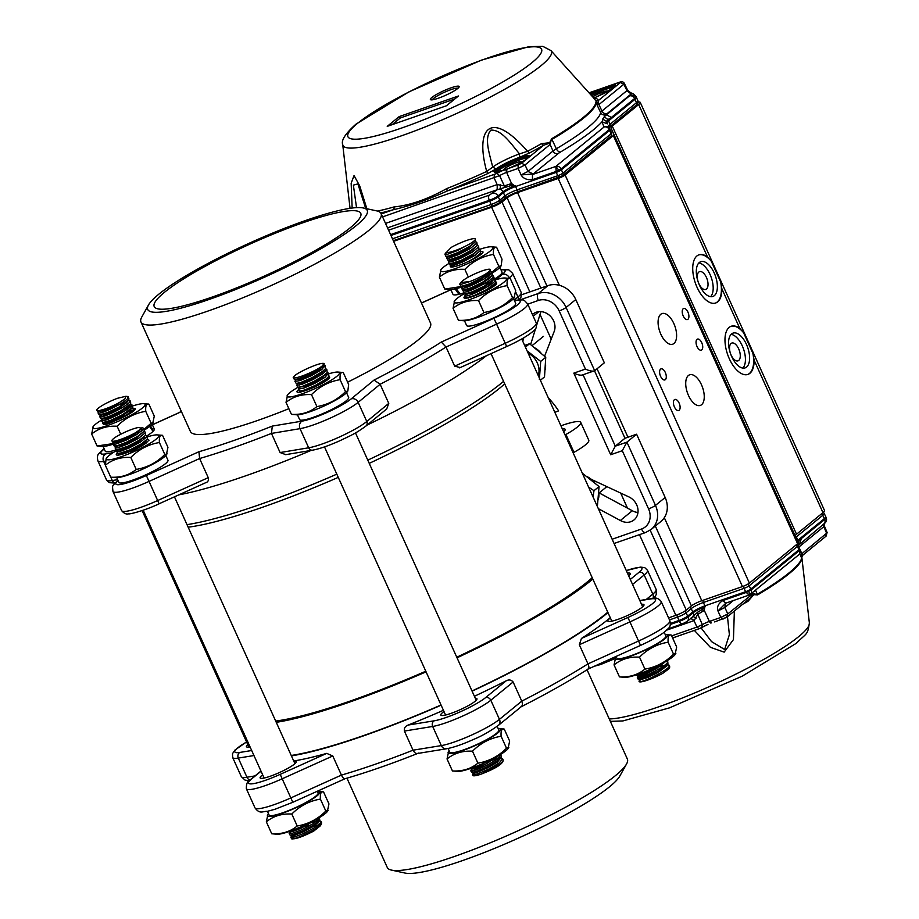 <?xml version="1.0" encoding="UTF-8"?>
<svg xmlns="http://www.w3.org/2000/svg" width="919" height="919" viewBox="0 0 919 919"><rect width="100%" height="100%" fill="white"/><g stroke="black" fill="none" stroke-linecap="round" stroke-linejoin="round"><path stroke-width="1.38" d="M138.47 427.45C132.497 428.736 125.466 431.597 117.391 436.043A17.002 2.631 155.7 0 0 111.877 440.856A17.002 2.631 155.7 0 0 124.444 437.972A17.002 2.631 155.7 0 0 135.966 432.493L141.675 428.277L138.47 427.45M141.675 428.277L135.598 433.561L125.409 439.006L116.759 442.292L112.899 442.349L124.662 438.455L135.966 432.493M143.892 431.436L137.322 437.387L127.144 442.832L116.644 446.381M145.65 435.204L139.056 441.212L128.867 446.657L120.217 449.942L116.345 450L128.109 446.106L139.539 440.075L145.65 435.204L145.191 432.033L145.018 433.044L138.7 438.225L127.281 444.256L117.563 447.875L115.07 447.944L116.391 445.807M147.385 439.029L140.779 445.037L130.601 450.482L121.94 453.768L118.103 453.814L129.843 449.931L141.262 443.9L147.385 439.029L146.914 435.859L146.753 436.87L140.435 442.05L129.005 448.081L119.298 451.7L116.805 451.769L118.114 449.632M139.768 444.807L146.087 443.142M147.35 439.087L148.648 439.696L148.476 440.695L142.158 445.876L130.728 451.907M145.616 435.261L146.914 435.859A26.915 4.158 -24.3 0 0 153.013 431.402L149.429 426.025M137.149 432.55L140.906 431.666M143.938 431.436L145.191 432.033M141.928 427.576L143.467 428.208L143.295 429.219L136.977 434.4L125.547 440.431L115.84 444.049L113.347 444.118L114.68 441.97M111.877 440.856L112.899 442.349M148.878 404.142C146.408 403.384 145.363 405.773 145.742 411.31C134.76 413.148 125.225 418.122 117.138 426.244C107.201 425.681 98.712 428.277 91.659 434.009L97.069 445.979L102.342 446.45A28.684 4.434 -24.3 0 0 113.347 444.118L114.174 445.956L116.679 445.899L126.385 442.28L137.804 436.249L143.927 431.379L144.294 430.058A28.684 4.434 -24.3 0 0 152.657 423.728L154.277 416.112L148.878 404.142L143.605 403.671A28.684 4.434 -24.3 0 0 132.233 406.118M143.134 429.472L140.722 429.575M133.094 435.974L116.07 443.992M134.829 439.799L117.804 447.817M115.07 447.944L116.345 450M116.805 451.769L118.103 453.825M289.198 833.579L290.071 835.095L292.288 834.854L302.006 831.224L313.425 825.205L319.743 820.012L319.307 817.669L319.146 818.68L312.828 823.861L301.398 829.891L291.691 833.51L289.244 833.234L293.46 830.156M308.75 823.355L316.756 821.126M319.1 820.874L321.041 821.494L320.869 822.505L314.551 827.686L303.121 833.717L293.414 837.335L290.967 837.06L295.183 833.981M309.841 827.41L318.652 824.825M320.938 824.584L313.632 831.155L320.501 825.699L321.639 822.838L321.041 821.494M290.967 837.06L291.955 835.176L294.149 835.36L302.856 832.063L313.115 826.583L318.767 821.873L319.789 819.943M289.244 833.234L290.232 831.339L292.414 831.534L301.133 828.237L315.033 820.185M313.632 831.155C301.937 837.06 294.562 839.564 291.507 838.656L291.886 838.944M291.507 838.656C292.139 839.506 296.217 838.312 303.729 835.049L315.16 829.03L321.512 823.769M308.715 824.917L305.269 826.227M290.863 830.948L304.844 825.216M292.035 837.588A17.002 2.631 155.7 0 1 295.263 835.049M305.533 829.558A17.002 2.631 155.7 0 1 309.956 827.663M464.497 320.788L466.634 325.51A26.915 4.158 -24.3 0 0 483.302 322.201A26.915 4.158 -24.3 0 0 515.685 303.362L513.549 298.641M150.13 425.394L153.553 430.827L152.818 431.103M153.553 430.827A26.915 4.158 -24.3 0 0 154.289 429.035L152.163 424.314M141.997 438.696A26.915 4.158 -24.3 0 0 144.742 437.157M103.112 446.462L105.237 451.183A26.915 4.158 -24.3 0 0 116.035 449.908M125.053 398.697L125.857 396.296L117.609 398.249A17.002 2.631 155.7 0 0 96.817 410.276A17.002 2.631 155.7 0 0 97.632 410.667A17.002 2.631 155.7 0 0 105.398 408.886C114.404 405.463 120.952 402.062 125.053 398.697L117.081 404.222L106.696 409.231L99.861 411.333L97.552 411.126L105.398 408.886M128.557 400.179L126.523 402.786L118.804 408.047L108.419 413.056L101.584 415.158L99.286 414.951L107.259 412.665L118.907 407.117L128.557 400.179L128.947 398.835L127.213 396.445C134.978 397.249 104.111 413.561 98.735 413.113L97.988 412.884L99.309 410.77M130.326 404.038L128.258 406.612L120.538 411.873L110.154 416.893L103.307 418.995L101.01 418.777L108.982 416.491L120.63 410.942L130.291 404.004L130.67 402.66L128.947 400.27C136.701 401.075 105.846 417.387 100.47 416.939L99.723 416.709L101.044 414.595M134.128 410.311L133.289 408.461L131.991 407.864L129.981 410.437L122.261 415.698L111.877 420.718L105.042 422.82L102.733 422.602L110.705 420.316L122.353 414.768L131.991 407.864L132.393 406.485L130.67 404.096C138.436 404.9 107.569 421.212 102.193 420.764L101.446 420.546L102.756 418.421M132.393 407.921C140.159 408.725 109.304 425.037 103.927 424.589M125.237 408.978L129.005 408.093M125.857 396.296L127.213 396.445M96.817 410.276L97.552 411.126M126.385 402.292L109.579 408.059L100.722 412.769M97.988 412.884L99.286 414.951M131.233 405.899L128.832 406.003M122.399 407.588L111.314 411.884L102.446 416.594M99.723 416.709L101.01 418.777M124.122 411.413L113.037 415.71L104.18 420.42M101.446 420.546L102.733 422.602M128.292 414.515L114.76 419.535L107.259 423.383M444.957 254.356L445.795 256.206L448.288 256.137L457.995 252.518L469.425 246.487L475.548 241.617L475.341 239.032A17.002 2.631 155.7 0 0 462.774 241.915A17.002 2.631 155.7 0 0 451.252 247.395L446.071 252.748L448.748 252.438C454.721 251.151 461.752 248.291 469.827 243.857L457.168 250.669L447.45 254.287L444.957 254.356L446.324 252.759M448.748 252.438L446.083 252.736M475.548 241.617L468.943 247.636L458.753 253.07L450.103 256.355L446.232 256.412M477.271 245.453L470.666 251.461L460.488 256.895L451.826 260.18L447.967 260.238L459.73 256.344L471.148 250.313L477.271 245.453L476.812 242.283L476.639 243.282L470.321 248.475L458.891 254.494L449.184 258.124L446.691 258.182L448.954 255.976M478.994 249.279L472.4 255.287L462.211 260.72L453.561 264.006L449.701 264.063L461.453 260.169L472.883 254.138L478.994 249.279L478.535 246.108L478.362 247.108L472.044 252.3L460.626 258.319L450.907 261.949L448.564 261.524M478.96 249.325L480.258 249.934L480.097 250.933L473.767 256.125L462.349 262.145L452.642 265.775L450.149 265.832L451.459 263.707M477.237 245.499L478.535 246.108M475.502 241.674L476.812 242.283M452.274 251.588L447.691 254.23M469.368 249.049L449.414 258.067M446.691 258.182L447.967 260.238M468.173 253.862L451.149 261.892M448.415 262.007L449.701 264.063M468.047 261.662L474.606 257.975L480.74 253.081L480.258 249.934M475.341 239.032A17.002 2.631 155.7 0 1 469.827 243.857M455.927 288.279L460.201 294.034A26.915 4.158 -24.3 0 0 463.681 293.046M459.971 293.724L458.926 294.344L454.779 288.509M450.827 289.577L452.952 294.298A26.915 4.158 -24.3 0 0 458.926 294.344M494.054 279.319A26.915 4.158 -24.3 0 0 502.015 272.15L499.879 267.429M323.557 791.937C321.076 791.179 320.03 793.568 320.409 799.093C309.427 800.931 299.893 805.917 291.805 814.039C281.915 813.464 273.425 816.061 266.338 821.804L271.737 833.774L277.01 834.234A28.684 4.434 -24.3 0 0 298.032 828.191A28.684 4.434 -24.3 0 0 322.948 815.291A28.684 4.434 -24.3 0 0 327.336 811.523L328.956 803.907L323.557 791.937L318.284 791.466A28.684 4.434 -24.3 0 0 317.514 791.454M320.409 799.093L325.82 811.063L328.14 810.443M268.451 813.602A28.684 4.434 -24.3 0 0 267.957 814.188A28.684 4.434 -24.3 0 0 283.063 813.005A28.684 4.434 -24.3 0 0 314.884 797.439A28.684 4.434 -24.3 0 0 318.284 791.466M291.805 814.039L297.205 825.997C308.198 824.159 317.733 819.185 325.82 811.063M271.737 833.774C281.673 834.326 290.163 831.741 297.205 825.997M266.338 821.804L267.957 814.188M610.273 617.706A199.71 30.901 -24.3 0 1 609.056 618.717A199.71 30.901 -24.3 0 1 581.417 638.464L579.326 644.736L587.965 663.863C589.24 667.022 589.205 668.756 587.884 669.078M443.429 710.295A199.71 30.901 -24.3 0 1 408.174 725.057C405.176 726.205 403.923 728.216 404.406 731.064L413.033 750.191C414.676 753.201 416.502 754.154 418.501 753.063M520.315 707.125C522.452 706.355 522.934 704.356 521.762 701.14L513.124 682.001C511.251 679.773 508.919 679.394 506.116 680.864A199.71 30.901 -24.3 0 1 474.399 696.28M345.406 778.485C344.28 779.266 342.959 778.14 341.42 775.096L332.781 755.969L326.716 753.385A199.71 30.901 -24.3 0 1 293.712 760.989M520.889 706.918C546.805 693.719 569.286 681.059 588.332 668.94L588.229 668.998M345.119 778.692L344.993 778.726C366.624 772.5 390.954 764.034 417.961 753.35M628.676 575.845A19.827 3.067 -24.3 0 0 630.296 573.49A19.827 3.067 -24.3 0 0 627.459 573.146M610.377 617.936A19.827 3.067 -24.3 0 0 609.63 618.521A19.827 3.067 -24.3 0 0 607.827 621.026A19.827 3.067 -24.3 0 0 622.427 617.683A19.827 3.067 -24.3 0 0 642.174 607.206A19.827 3.067 -24.3 0 0 643.978 604.702A19.827 3.067 -24.3 0 0 641.519 604.311M443.992 711.524A19.827 3.067 -24.3 0 0 442.613 712.57A19.827 3.067 -24.3 0 0 440.81 715.074A19.827 3.067 -24.3 0 0 455.399 711.731A19.827 3.067 -24.3 0 0 475.146 701.254A19.827 3.067 -24.3 0 0 476.95 698.75A19.827 3.067 -24.3 0 0 475.307 698.291M262.662 774.82A19.827 3.067 -24.3 0 0 261.915 775.406A19.827 3.067 -24.3 0 0 260.111 777.911A19.827 3.067 -24.3 0 0 274.712 774.568A19.827 3.067 -24.3 0 0 294.448 764.091A19.827 3.067 -24.3 0 0 296.251 761.587A19.827 3.067 -24.3 0 0 293.816 761.196M247.762 744.597A19.827 3.067 -24.3 0 0 246.441 746.699A19.827 3.067 -24.3 0 0 250.06 746.894M291.415 755.889A199.71 30.901 -24.3 0 0 441.131 705.195M472.102 691.18A199.71 30.901 -24.3 0 0 606.747 613.616A199.71 30.901 -24.3 0 0 607.976 612.605M346.945 778.163L387.267 867.467A131.716 20.379 -24.3 0 0 391.505 870.109A131.716 20.379 -24.3 0 0 496.478 840.219A131.716 20.379 -24.3 0 0 615.385 775.67A131.716 20.379 -24.3 0 0 626.551 763.988A131.716 20.379 -24.3 0 0 627.367 759.048L587.046 669.756M391.505 870.109L405.003 873.05A120.389 18.621 -24.3 0 0 500.947 845.733A120.389 18.621 -24.3 0 0 609.619 786.733A120.389 18.621 -24.3 0 0 619.831 776.05L626.551 763.988M116.782 477.673L118.907 482.395A26.915 4.158 -24.3 0 0 134.105 479.626A26.915 4.158 -24.3 0 0 159.688 467.61A26.915 4.158 -24.3 0 0 167.959 460.247L165.834 455.525M488.828 284.143A17.909 2.768 155.7 0 1 492.883 283.006M495.732 282.684A17.909 2.768 155.7 0 1 496.685 283.351A17.909 2.768 155.7 0 1 478.696 294.195A17.909 2.768 155.7 0 1 464.175 298.032A17.909 2.768 155.7 0 1 465.048 296.079M486.829 287.119A16.76 2.596 -24.3 0 0 482.67 288.75A16.76 2.596 -24.3 0 0 470.861 294.654M510.263 278.468C507.805 277.699 506.76 280.077 507.127 285.625C496.145 287.463 486.611 292.449 478.523 300.57C468.587 300.008 460.097 302.604 453.056 308.336L458.455 320.306L463.727 320.765A28.684 4.434 -24.3 0 0 485.772 314.298A28.684 4.434 -24.3 0 0 514.043 298.055L515.674 290.438L510.263 278.468L504.99 277.998A28.684 4.434 -24.3 0 0 495.077 279.973M458.455 320.306C468.391 320.857 476.881 318.273 483.922 312.529C494.904 310.691 504.439 305.717 512.538 297.595L514.858 296.975M464.486 294.011L472.458 291.725L484.106 286.177L493.767 279.238L491.734 281.846L484.014 287.107L473.63 292.127L466.783 294.229L464.026 293.804A28.684 4.434 -24.3 0 0 454.675 300.72A28.684 4.434 -24.3 0 0 477.708 296.446A28.684 4.434 -24.3 0 0 504.99 277.998M453.056 308.336L454.675 300.72M507.127 285.625L512.538 297.595M478.523 300.57L483.922 312.529M493.733 279.273L494.146 279.33C501.912 280.146 471.045 296.446 465.669 295.998L464.922 295.78L465.749 297.63L466.507 297.848A16.76 2.596 -24.3 0 0 466.186 298.181M340.11 379.685L345.51 391.643L347.83 391.023L348.646 384.487L343.246 372.517C340.777 371.758 339.72 374.148 340.11 379.685C329.174 381.488 319.64 386.474 311.495 394.619C301.558 394.056 293.069 396.652 286.027 402.396L291.438 414.354L296.699 414.825A28.684 4.434 -24.3 0 0 297.48 414.837L299.605 419.558A26.915 4.158 -24.3 0 0 300.031 419.949A26.915 4.158 -24.3 0 0 327.417 411.563A26.915 4.158 -24.3 0 0 348.657 397.41L346.532 392.689M480.97 251.496A17.909 2.768 155.7 0 1 483.015 252.139A17.909 2.768 155.7 0 1 479.936 255.195A17.909 2.768 155.7 0 1 462.9 263.845A17.909 2.768 155.7 0 1 450.505 266.809A17.909 2.768 155.7 0 1 450.321 266.234M481.809 253.747A16.76 2.596 -24.3 0 0 480.166 253.874M475.249 255.172A16.76 2.596 -24.3 0 0 466.737 258.515M461.361 261.111A16.76 2.596 -24.3 0 0 455.031 264.821A16.76 2.596 -24.3 0 0 454.411 265.269M491.699 272.472L498.856 266.384L501.188 265.763L502.004 259.215L496.593 247.257C494.123 246.499 493.078 248.877 493.457 254.414C482.475 256.252 472.94 261.237 464.853 269.359C454.916 268.796 446.427 271.392 439.385 277.124L444.785 289.094L450.057 289.554A28.684 4.434 -24.3 0 0 462.579 286.728M486.645 276.194A28.684 4.434 -24.3 0 0 491.091 273.713M492.01 273.173A28.684 4.434 -24.3 0 0 495.984 270.611A28.684 4.434 -24.3 0 0 500.373 266.832L501.188 265.763M484.646 276.745L490.298 273.46M444.785 289.094L461.775 286.441M449.035 263.385A28.684 4.434 -24.3 0 0 445.393 265.74A28.684 4.434 -24.3 0 0 441.005 269.508A28.684 4.434 -24.3 0 0 456.111 268.314A28.684 4.434 -24.3 0 0 487.932 252.759A28.684 4.434 -24.3 0 0 491.32 246.786A28.684 4.434 -24.3 0 0 479.442 249.405M439.385 277.124L441.005 269.508M466.151 254.62A28.684 4.434 -24.3 0 0 451.987 261.662M450.413 266.016A17.909 2.768 155.7 0 1 453.285 263.362M496.593 247.257L491.32 246.786M493.457 254.414L498.856 266.384M464.853 269.359L468.334 277.078M448.116 748.468L449.782 752.167A26.915 4.158 -24.3 0 0 450.207 752.558A26.915 4.158 -24.3 0 0 477.593 744.16A26.915 4.158 -24.3 0 0 498.833 730.019L497.168 726.32M328.692 376.733A17.909 2.768 155.7 0 1 329.668 377.399A17.909 2.768 155.7 0 1 316.584 386.049A17.909 2.768 155.7 0 1 298.388 392.298A17.909 2.768 155.7 0 1 297.159 392.08A17.909 2.768 155.7 0 1 298.641 389.599M297.963 387.301A28.684 4.434 -24.3 0 0 287.647 394.768A28.684 4.434 -24.3 0 0 289.416 396.985A28.684 4.434 -24.3 0 0 323.12 384.705A28.684 4.434 -24.3 0 0 337.974 372.057A28.684 4.434 -24.3 0 0 337.193 372.034A28.684 4.434 -24.3 0 0 328.795 373.803M326.877 374.401A28.684 4.434 -24.3 0 0 324.166 375.331M286.027 402.396L287.647 394.768M297.48 414.837A28.684 4.434 -24.3 0 0 324.223 405.934A28.684 4.434 -24.3 0 0 347.026 392.103L347.83 391.023M343.246 372.517L337.974 372.057M311.495 394.619L316.906 406.589C327.888 404.739 337.422 399.765 345.51 391.643M291.438 414.354C301.363 414.917 309.852 412.321 316.906 406.589M300.237 391.184A16.76 2.596 -24.3 0 0 299.157 392.241M145.995 443.222A17.909 2.768 155.7 0 1 145.891 443.291A17.909 2.768 155.7 0 1 128.855 451.941A17.909 2.768 155.7 0 1 116.46 454.916A17.909 2.768 155.7 0 1 117.345 452.964M119.596 453.975A16.76 2.596 -24.3 0 0 118.471 455.077M162.548 435.353C160.078 434.595 159.033 436.984 159.412 442.521C148.43 444.359 138.895 449.334 130.808 457.455C120.917 456.881 112.428 459.477 105.34 465.232L110.74 477.191L116.012 477.662A28.684 4.434 -24.3 0 0 137.023 471.608A28.684 4.434 -24.3 0 0 161.939 458.707A28.684 4.434 -24.3 0 0 166.328 454.939L167.947 447.323L162.548 435.353L157.275 434.894A28.684 4.434 -24.3 0 0 147.373 436.858M159.412 442.521L164.811 454.48L167.143 453.86M117.345 450.103A28.684 4.434 -24.3 0 0 111.348 453.837A28.684 4.434 -24.3 0 0 106.96 457.616A28.684 4.434 -24.3 0 0 122.066 456.421A28.684 4.434 -24.3 0 0 153.887 440.856A28.684 4.434 -24.3 0 0 157.275 434.894M130.808 457.455L136.207 469.425C147.189 467.587 156.724 462.602 164.811 454.48M110.74 477.191C120.676 477.754 129.165 475.157 136.207 469.425M105.34 465.232L106.145 458.684L106.96 457.616M147.557 441.844A16.76 2.596 -24.3 0 0 143.146 442.671M671.272 635.052C668.802 634.271 667.757 636.66 668.136 642.209C657.142 644.047 647.608 649.032 639.521 657.142C629.584 656.591 621.095 659.187 614.053 664.919L619.463 676.889L624.725 677.349A28.684 4.434 -24.3 0 0 646.769 670.881A28.684 4.434 -24.3 0 0 675.051 654.627L676.671 647.01L671.272 635.052L665.999 634.581A28.684 4.434 -24.3 0 0 665.23 634.569M619.463 676.889C629.389 677.441 637.878 674.856 644.931 669.112C655.913 667.274 665.448 662.3 673.535 654.179L675.856 653.558M616.178 656.717A28.684 4.434 -24.3 0 0 615.673 657.303A28.684 4.434 -24.3 0 0 638.716 653.018A28.684 4.434 -24.3 0 0 665.999 634.581M614.053 664.919L615.673 657.303M668.136 642.209L673.535 654.179M639.521 657.142L644.931 669.112M459.741 284.304L461.315 286.372L469 284.074L480.648 278.526L489.322 272.69L490.401 269.612A17.002 2.631 155.7 0 0 489.586 269.233A17.002 2.631 155.7 0 0 481.82 271.002C472.814 274.436 466.266 277.825 462.154 281.191L460.844 282.478L469.598 281.639L460.488 284.522L459.741 284.304L460.591 283.109M490.309 271.587L488.276 274.195L480.557 279.456L470.172 284.476L463.325 286.579L461.028 286.36M492.01 275.424L489.999 278.02L482.28 283.282L471.895 288.302L465.06 290.404L462.751 290.186L470.735 287.9L482.383 282.351L492.021 275.436L492.412 274.069L490.689 271.679C498.454 272.495 467.587 288.796 462.211 288.348L461.602 287.658L462.82 286.544M466.507 297.848L474.181 295.55L485.829 290.002L495.49 283.063L493.457 285.671L485.519 291.059M464.922 295.78L466.232 293.655M494.146 279.33L495.869 281.719L495.49 283.063M492.01 275.447L492.412 275.505C500.177 276.32 469.322 292.621 463.946 292.173L463.187 291.955L464.509 289.83M492.412 275.505L494.146 277.894L493.767 279.238M482.705 277.343L489.023 275.677M491.251 273.483L488.138 273.701M484.152 278.997L473.055 283.293L464.198 288.003M461.464 288.129L462.751 290.186M491.585 281.352L474.79 287.119L465.922 291.828M667.906 663.966L657.993 671.307L646.344 676.855L638.671 679.152L637.912 678.923L637.315 677.59L638.062 677.808C643.438 678.256 674.305 661.956 666.539 661.14L668.033 663.024L666.907 665.861L658.05 672.501L647.596 677.533L640.704 679.646L638.2 679.118M637.315 677.59L641.577 674.167M655.672 667.803L664.874 665.138M662.714 673.386A17.002 2.631 155.7 0 1 639.9 681.887A17.002 2.631 155.7 0 1 639.084 681.507A17.002 2.631 155.7 0 1 639.096 681.071L639.785 681.634C645.161 682.082 676.028 665.781 668.262 664.965L669.767 666.849L669.216 668.584L662.714 673.386L669.629 667.791M640.072 679.198L639.084 681.082L642.117 678.383M636.109 674.914L638.981 675.821L645.862 673.707L656.315 668.664L665.322 661.76M653.386 670.238L638.877 677.648M636.476 675.281L644.621 673.03L656.269 667.481L663.541 662.817M490.401 269.612A17.002 2.631 155.7 0 1 469.598 281.639M208.245 477.662L199.607 458.524L149.039 481.407L159.136 503.819C143.146 511.274 128.626 514.514 128.488 513.824C126.236 514.491 123.939 513.411 121.595 510.573A36.829 5.698 -24.3 0 0 157.677 500.533L208.245 477.662C208.843 480.407 207.97 482.107 205.603 482.739L159.113 503.773M285.752 454.641L280.1 452.55L308.669 447.794A36.829 5.698 -24.3 0 0 366.784 421.499A4.25 3.642 50.5 0 1 365.98 426.002L386.727 408.909L388.771 403.384L380.133 384.257L374.056 380.052A194.047 30.017 -24.3 0 0 441.304 342.052L446.025 347.026A199.71 30.901 155.7 0 1 380.133 384.257L358.146 402.361A5.663 4.859 -129.5 0 0 351.173 398.892L374.056 380.052M441.304 342.052L493.894 318.261L496.593 324.143L446.025 347.026L454.664 366.153L460.178 367.543M181.342 411.39A194.047 30.017 -24.3 0 0 179.619 412.482L179.159 412.631M422.372 302.581L421.97 302.822A194.047 30.017 -24.3 0 0 421.442 302.971M199.607 458.524L198.941 451.723A194.047 30.017 -24.3 0 0 272.288 426.094L271.461 433.423A199.71 30.901 155.7 0 1 199.607 458.524M486.45 355.71A199.71 30.901 155.7 0 1 367.095 425.083M311.15 450.402A199.71 30.901 155.7 0 1 179.033 494.824M280.1 452.55L271.461 433.423L300.031 428.656A5.663 4.836 -99.5 0 1 302.006 421.143A31.166 4.825 -24.3 0 0 351.173 398.892M363.338 207.981A120.389 18.621 155.7 0 1 265.143 276.918A120.389 18.621 155.7 0 1 148.499 304.97A120.389 18.621 155.7 0 1 158.378 294.562A120.389 18.621 155.7 0 1 267.004 235.448A120.389 18.621 155.7 0 1 363.338 207.981L376.836 210.91A131.716 20.379 155.7 0 1 381.075 213.564A131.716 20.379 155.7 0 1 269.405 286.337A131.716 20.379 155.7 0 1 140.963 321.972L190.405 431.471A131.716 20.379 -24.3 0 0 288.876 408.679M347.612 382.189A131.716 20.379 -24.3 0 0 430.517 323.063L381.075 213.564M140.963 321.972A131.716 20.379 155.7 0 1 141.779 317.044L148.499 304.97M350.759 227.349A113.313 17.53 155.7 0 1 315.814 250.209A113.313 17.53 155.7 0 1 212.335 297.009A113.313 17.53 155.7 0 1 154.208 306.567A113.313 17.53 155.7 0 1 250.267 243.96A113.313 17.53 155.7 0 1 360.753 213.311A113.313 17.53 155.7 0 1 350.759 227.349M267.418 811.305L269.083 815.004A26.915 4.158 -24.3 0 0 284.281 812.235A26.915 4.158 -24.3 0 0 309.864 800.219A26.915 4.158 -24.3 0 0 318.146 792.856L317.388 791.19M115.955 420.431A17.909 2.768 155.7 0 1 102.79 423.705A17.909 2.768 155.7 0 1 102.871 422.614M124.387 439.971A28.684 4.434 -24.3 0 0 133.634 435.778M143.984 429.357L151.141 423.268L153.462 422.648M140.331 431.781L141.997 430.735M101.538 420.132A28.684 4.434 -24.3 0 0 93.29 426.393A28.684 4.434 -24.3 0 0 116.322 422.12A28.684 4.434 -24.3 0 0 143.605 403.671M130.601 406.669A28.684 4.434 -24.3 0 0 123.123 409.506M133.255 408.392A17.909 2.768 155.7 0 1 135.3 409.024A17.909 2.768 155.7 0 1 117.31 419.868M145.742 411.31L151.141 423.268M117.138 426.244L120.734 434.227M97.069 445.979L113.554 443.532M91.659 434.009L93.29 426.393M131.98 410.85A16.76 2.596 -24.3 0 0 128.373 411.792M562.382 429.035A19.827 3.067 155.7 0 1 565.231 429.38A19.827 3.067 155.7 0 1 563.6 431.735M560.923 425.807L561.968 425.44A36.829 5.698 155.7 0 1 580.728 422.384A36.829 5.698 155.7 0 1 577.373 427.025A36.829 5.698 155.7 0 1 565.92 434.48L565.059 434.963M580.728 422.384L588.78 440.235A36.829 5.698 155.7 0 1 585.437 444.888A36.829 5.698 155.7 0 1 573.984 452.332L573.123 452.826M548.264 397.755A80.022 68.397 50.8 0 1 558.614 410.873L554.846 412.355M594.524 370.817L624.977 438.26L636.591 434.216L626.919 442.131L622.289 450.701L610.675 454.744L573.824 373.125L585.437 369.082L559.189 310.932A17.002 14.532 -129.2 0 0 538.327 300.467L527.759 304.155M624.977 438.26L615.293 446.163L610.675 454.744M573.824 373.125C578.154 375.101 581.233 375.653 583.048 374.745L594.673 370.702C592.858 371.609 589.78 371.069 585.437 369.082M637.97 512.503A14.164 12.108 50.8 0 1 632.306 510.734L620.348 520.499L598.338 508.666M632.306 510.734L599.154 492.917M591.422 479.431L628.849 496.88A14.164 12.108 50.8 0 1 634.053 519.913A14.164 12.108 50.8 0 1 620.348 520.499M532.446 314.551A14.164 12.108 50.8 0 1 533.066 313.999A14.164 12.108 50.8 0 1 536.271 312.219A14.164 12.108 50.8 0 1 550.803 316.607A14.164 12.108 50.8 0 1 554.1 331.702L544.565 356.285M522.75 341.248L523.83 337.755M530.608 344.625L535.628 328.508M536.719 325.016L540.889 311.621M636.591 434.216L665.161 497.478A22.665 19.368 50.8 0 1 660.899 521.487L651.226 529.401A22.665 19.368 50.8 0 0 655.477 505.381A5.663 0.873 -24.3 0 1 648.55 508.862L622.289 450.701M521.647 294.758L547.977 285.602A22.665 19.368 50.8 0 1 575.788 299.548L604.346 362.798L594.673 370.702L566.104 307.451A5.663 0.873 155.7 0 1 559.189 310.932M504.703 383.878A194.047 30.017 155.7 0 1 499.603 388.232A194.047 30.017 155.7 0 1 369.243 463.36M338.272 477.375A194.047 30.017 155.7 0 1 188.154 527.196M187.005 524.646A198.286 30.683 -24.3 0 0 336.813 474.158M367.784 460.143A198.286 30.683 -24.3 0 0 501.36 383.189A198.286 30.683 -24.3 0 0 503.566 381.362M607.792 612.192A198.286 30.683 155.7 0 1 605.587 614.018A198.286 30.683 155.7 0 1 472.01 690.973M441.04 704.988A198.286 30.683 155.7 0 1 291.231 755.475M592.812 579.039A198.286 30.683 155.7 0 1 590.618 580.865A198.286 30.683 155.7 0 1 457.042 657.82M426.071 671.835A198.286 30.683 155.7 0 1 276.263 722.323M592.227 577.729A194.047 30.017 155.7 0 1 587.126 582.072A194.047 30.017 155.7 0 1 456.766 657.211M425.796 671.226A194.047 30.017 155.7 0 1 275.677 721.047M504.244 729.1C501.774 728.342 500.729 730.731 501.108 736.257C490.172 738.072 480.637 743.046 472.504 751.202C462.567 750.639 454.078 753.235 447.036 758.968L452.435 770.938L457.708 771.397A28.684 4.434 -24.3 0 0 458.478 771.42A28.684 4.434 -24.3 0 0 485.232 762.517A28.684 4.434 -24.3 0 0 508.023 748.686L509.654 741.07L504.244 729.1L498.971 728.629A28.684 4.434 -24.3 0 0 498.201 728.618M449.15 750.766A28.684 4.434 -24.3 0 0 448.656 751.351A28.684 4.434 -24.3 0 0 450.425 753.569A28.684 4.434 -24.3 0 0 484.129 741.288A28.684 4.434 -24.3 0 0 498.971 728.629M447.036 758.968L448.656 751.351M501.108 736.257L506.507 748.227L508.839 747.606M472.504 751.202L477.903 763.161C488.885 761.323 498.431 756.348 506.507 748.227M452.435 770.938C462.372 771.489 470.861 768.904 477.903 763.161M616.052 656.442L616.81 658.119A26.915 4.158 -24.3 0 0 633.478 654.799A26.915 4.158 -24.3 0 0 665.861 635.971L664.196 632.272M307.026 368.703C297.779 373.045 293.23 376.055 293.379 377.732L293.54 376.847L293.379 377.732A17.002 2.631 155.7 0 0 304.545 375.113A17.002 2.631 155.7 0 0 320.421 367.267A17.002 2.631 155.7 0 0 324.166 363.556C322.087 362.764 316.366 364.475 307.026 368.703M323.775 364.866L319.823 369.07L310.553 374.596L300.685 378.869L294.494 379.65L299.157 378.594L310.22 373.861L320.628 367.738L324.166 363.556M325.51 368.691L321.558 372.896L312.276 378.421L302.42 382.695L296.217 383.476L300.892 382.419L311.955 377.686L322.362 371.563L325.51 368.691L325.05 365.509L321.524 369.714L311.116 375.837L300.053 380.569L294.942 381.419L296.251 379.283M327.221 372.528L323.281 376.721L314.011 382.247L304.143 386.531L297.951 387.301L302.615 386.244L313.678 381.511L324.085 375.389L327.233 372.528L326.785 369.335L323.247 373.539L312.851 379.662L301.777 384.395L296.665 385.245L297.974 383.108M328.968 376.342L325.016 380.546L315.734 386.072L305.866 390.357L299.651 391.126L304.338 390.07L315.412 385.337L325.808 379.214L328.968 376.342L328.508 373.16L324.981 377.364L314.574 383.487L303.511 388.22L298.399 389.07L299.743 387.485M327.267 372.563L328.508 373.16M316.17 370.633L322.512 368.956M325.475 368.737L326.785 369.335M323.752 364.912L325.05 365.509M293.207 377.583L294.494 379.65M324.729 366.773L321.616 366.98M294.942 381.408L296.217 383.476M317.606 372.287L299.732 380.007M301.455 383.832L299.41 385.107M296.665 385.233L297.951 387.301M298.388 389.059L299.651 391.126M470.781 770.869L471.677 772.397L476.501 771.374L487.575 766.641L497.983 760.507L501.372 757.245L500.901 754.97L497.374 759.174L486.967 765.297L475.904 770.03L470.792 770.88L471.815 768.663M489.184 761.07L498.362 758.416M499.764 757.773L502.636 758.795L499.097 763L488.69 769.123L477.627 773.855L472.515 774.706L473.549 772.477M492.814 763.827L496.8 762.494M502.337 762.092L503.233 760.139L502.636 758.795M471.677 772.397L473.744 772.902L478.087 771.949L488.023 767.641L497.351 762.081L501.372 757.245M469.942 768.571L472.021 769.077L476.364 768.123L486.289 763.815L497.512 756.705M502.291 762.391C500.097 765.619 492.986 769.559 480.959 774.2L499.706 764.344L503.107 761.07M486.898 763.505L472.24 771.018M500.821 755.82L498.385 755.763M470.137 768.606L474.778 767.549L492.366 759.243M480.959 774.2A17.002 2.631 155.7 0 1 472.848 775.429L472.515 774.694M472.894 774.901A17.002 2.631 155.7 0 1 474.962 772.833M706.435 277.446A9.42 4.664 -109.2 0 1 705.746 289.428A9.42 4.664 -109.2 0 1 698.245 282.076A9.42 4.664 -109.2 0 1 699.566 271.645A9.42 4.664 -109.2 0 1 706.435 277.446M738.681 348.864A9.42 4.664 -109.2 0 1 737.991 360.845A9.42 4.664 -109.2 0 1 730.49 353.493A9.42 4.664 -109.2 0 1 731.811 343.063A9.42 4.664 -109.2 0 1 738.681 348.864M673.937 343.499A16.209 8.03 -109.2 0 1 672.674 344.211A16.209 8.03 -109.2 0 1 659.762 331.541A16.209 8.03 -109.2 0 1 662.025 313.586A16.209 8.03 -109.2 0 1 674.42 324.901A16.209 8.03 -109.2 0 1 673.937 343.499M698.877 262.937A18.414 9.121 -109.2 0 1 711.272 277.538A18.414 9.121 -109.2 0 1 710.617 296.688M699.348 262.501A18.414 9.121 -109.2 0 1 700.783 261.697A18.414 9.121 -109.2 0 1 715.453 276.091A18.414 9.121 -109.2 0 1 712.88 296.481A18.414 9.121 -109.2 0 1 698.796 283.626A18.414 9.121 -109.2 0 1 699.348 262.501M731.122 334.355A18.414 9.121 -109.2 0 1 743.517 348.967A18.414 9.121 -109.2 0 1 742.862 368.105M731.593 333.919A18.414 9.121 -109.2 0 1 733.04 333.115A18.414 9.121 -109.2 0 1 747.698 347.508A18.414 9.121 -109.2 0 1 745.125 367.899A18.414 9.121 -109.2 0 1 731.042 355.044A18.414 9.121 -109.2 0 1 731.593 333.919M701.576 404.716A16.209 8.03 -109.2 0 1 700.312 405.428A16.209 8.03 -109.2 0 1 687.401 392.758A16.209 8.03 -109.2 0 1 689.664 374.803A16.209 8.03 -109.2 0 1 702.059 386.118A16.209 8.03 -109.2 0 1 701.576 404.716M687.94 319.295A5.859 2.906 -109.2 0 1 687.492 319.548A5.859 2.906 -109.2 0 1 682.828 314.976A5.859 2.906 -109.2 0 1 683.644 308.485A5.859 2.906 -109.2 0 1 688.124 312.575A5.859 2.906 -109.2 0 1 687.94 319.295M679.141 410.276A5.859 2.906 -109.2 0 1 678.681 410.529A5.859 2.906 -109.2 0 1 674.029 405.957A5.859 2.906 -109.2 0 1 674.845 399.466A5.859 2.906 -109.2 0 1 679.325 403.556A5.859 2.906 -109.2 0 1 679.141 410.276M665.322 379.662A5.859 2.906 -109.2 0 1 664.862 379.926A5.859 2.906 -109.2 0 1 660.198 375.343A5.859 2.906 -109.2 0 1 661.025 368.864A5.859 2.906 -109.2 0 1 665.505 372.953A5.859 2.906 -109.2 0 1 665.322 379.662M701.76 349.898A5.859 2.906 -109.2 0 1 701.312 350.162A5.859 2.906 -109.2 0 1 696.648 345.578A5.859 2.906 -109.2 0 1 697.464 339.1A5.859 2.906 -109.2 0 1 701.944 343.178A5.859 2.906 -109.2 0 1 701.76 349.898M752.902 353.367L754.12 360.179A25.491 12.636 -109.2 0 1 747.917 374.424A25.491 12.636 -109.2 0 1 727.618 354.493A25.491 12.636 -109.2 0 1 731.179 326.256A25.491 12.636 -109.2 0 1 739.784 328.416L743.563 332.689L752.902 353.367A25.491 12.636 -109.2 0 1 747.687 374.493M730.938 326.348A25.491 12.636 -109.2 0 1 743.563 332.689M715.441 303.075A25.491 12.636 70.8 0 0 720.657 281.949L721.874 288.75A25.491 12.636 -109.2 0 1 715.671 303.006A25.491 12.636 -109.2 0 1 695.373 283.075A25.491 12.636 -109.2 0 1 698.922 254.839A25.491 12.636 -109.2 0 1 707.538 256.998L711.317 261.272A25.491 12.636 70.8 0 0 698.693 254.931M668.572 617.878L675.89 615.328A8.501 1.31 -24.3 0 0 686.275 610.113L691.398 605.931A8.501 1.31 155.7 0 1 701.783 600.716L742.46 586.575A5.663 0.873 -24.3 0 0 749.387 583.094L797.589 543.726A7.076 1.091 -24.3 0 0 798.232 542.83L795.245 536.007A14.164 2.194 155.7 0 1 796.532 534.226L822.964 512.641A17.002 2.631 -24.3 0 0 824.504 510.493L640.244 102.388A17.002 2.631 -24.3 0 0 638.108 102.055M393.596 241.318L491.619 207.223A8.501 1.31 -24.3 0 0 502.004 202.008L507.127 197.826A8.501 1.31 155.7 0 1 517.523 192.611L558.189 178.47A5.663 0.873 -24.3 0 0 565.116 174.989L613.318 135.621A7.076 1.091 155.7 0 0 613.961 134.725L610.974 127.902A14.164 2.194 155.7 0 1 612.272 126.121L638.694 104.536A17.002 2.631 -24.3 0 0 640.244 102.388M711.317 261.272L720.657 281.949M590.63 94.6A18.414 2.849 155.7 0 1 600.36 89.993L600.096 89.04L589.952 93.853M615.293 86.329L607.574 91.751L593.846 98.172L613.536 87.983A19.265 2.975 -24.3 0 0 610.802 85.329L610.584 86.432A18.414 2.849 155.7 0 1 615.225 86.225M432.412 99.803A14.164 2.194 155.7 0 1 451.022 89.625A14.164 2.194 155.7 0 1 458.018 88.247M451.103 87.81A15.795 2.447 -24.3 0 0 435.33 95.116A15.795 2.447 -24.3 0 0 431 99.849A15.795 2.447 -24.3 0 0 438.409 98.195A15.795 2.447 -24.3 0 0 458.983 87.213A15.795 2.447 -24.3 0 0 451.103 87.81M555.846 171.554L558.809 170.291L555.846 166.408M506.254 169.705L506.955 170.015L506.254 169.705A2.837 1.401 70.8 0 0 506.645 172.404L511.55 183.536L510.504 185.753L497.145 189.751L497.259 184.558L504.324 185.914L511.55 183.536L515.559 186.534L556.225 172.393L555.857 166.408A4.25 3.63 50.8 0 1 561.027 168.958L609.24 129.579A4.25 3.63 -129.2 0 0 604.047 127.029L555.857 166.408L532.469 174.541L532.457 179.687C526.978 180.113 523.187 178.516 521.084 174.92L528.011 171.439L533.192 173.99L521.084 174.92L518.109 168.43L518.109 164.983L502.727 170.566M352.149 208.039L351.161 183.272L354.045 175.575L359.674 185.81L366.865 208.739M377.491 211.071A134.208 20.769 -24.3 0 0 394.021 206.936C410.081 205.328 427.645 199.216 446.691 188.625A134.208 20.769 -24.3 0 0 486.714 171.439C475.066 129.51 489.689 107.96 527.54 151.29L529.447 152.991L519.545 157.321L519.545 153.887L527.54 151.29A134.208 20.769 -24.3 0 0 541.429 143.686L549.711 142.686L551.595 138.78A134.461 20.804 -24.3 0 0 595.845 102.629L597.534 103.629L595.098 99.849A134.208 20.769 -24.3 0 0 594.49 98.884L550.906 50.556A114.358 17.691 155.7 0 1 540.992 65.72A114.358 17.691 155.7 0 1 424.612 127.155A114.358 17.691 155.7 0 1 342.718 144.559L350.047 208.337M496.375 172.094A18.414 2.849 155.7 0 1 497.432 171.118A18.414 2.849 155.7 0 1 512.825 162.629A18.414 2.849 155.7 0 1 527.897 157.861M591.595 95.668A18.414 2.849 155.7 0 1 614.432 87.167M600.36 89.993L610.584 86.432M504.83 170.038A9.627 1.493 155.7 0 1 503.761 169.831A9.627 1.493 155.7 0 1 504.634 168.614A9.627 1.493 155.7 0 1 514.215 163.536A9.627 1.493 155.7 0 1 521.314 161.905A9.627 1.493 155.7 0 1 521.211 162.341M592.675 96.874A9.627 1.493 155.7 0 1 602.025 92.348A9.627 1.493 155.7 0 1 607.861 91.211A9.627 1.493 155.7 0 1 607.758 91.647M551.595 138.78L549.964 144.559L549.711 142.686L550.561 143.008M549.171 142.376L552.997 151.038A4.25 3.63 -129.2 0 0 558.178 153.588A9.914 1.539 155.7 0 1 560.521 152.003A4.25 2.458 59.3 0 1 556.34 148.786L551.963 139.412A134.588 20.827 -24.3 0 0 596.247 103.238L595.845 102.629M549.861 144.363L548.999 143.375L543.623 145.248A136.908 21.183 155.7 0 1 529.447 152.991M541.429 143.686L543.623 145.248L521.578 163.249L525.025 164.949L518.109 168.43L506.645 172.404A7.375 1.137 155.7 0 0 499.614 175.621L496.926 173.415L446.979 191.083C428.231 199.584 410.322 205.81 393.24 209.762L380.753 213.013M486.714 171.439L492.71 167.143L496.053 168.924L487.794 173.553L486.714 171.439M519.545 153.887C511.251 144.249 501.82 129.407 490.849 130.142C483.647 138.39 489.896 154.794 492.71 167.143A22.711 3.515 -24.3 0 1 519.545 153.887M357.893 183.915L353.378 185.121L356.526 207.637M594.156 98.517L596.236 98.436A136.908 21.183 155.7 0 1 598.372 100.516A2.837 2.803 -22.5 0 1 595.098 99.849M596.236 98.436L594.202 98.563M597.178 103.169L598.82 104.375L597.959 103.376L598.372 100.516L620.417 82.515L619.728 82.228M599.05 104.49L597.534 103.629L599.05 104.49L623.875 84.215L620.417 82.515M597.821 104.41L596.247 103.238L600.658 112.578A4.25 4.17 -170.3 0 0 606.241 114.657A9.914 1.539 155.7 0 1 607.16 113.577A4.25 3.63 50.8 0 1 601.968 111.027A14.164 2.194 -24.3 0 0 600.658 112.578A134.76 20.85 -24.3 0 1 556.34 148.786A14.164 2.194 -24.3 0 0 552.997 151.038L528.011 171.439L525.025 164.949L549.849 144.674M636.005 96.495L630.457 94.542L630.216 93.278L626.953 90.625L601.968 111.027L598.82 104.375M458.455 95.99L399.191 116.598L387.232 126.362L446.496 105.754L457.57 96.702M589.079 92.876L619.234 82.388M624.369 83.48L623.875 84.215L626.953 90.625L627.482 89.924L630.216 93.278L631.916 93.405C632.858 93.324 634.236 94.37 636.017 96.529L636.028 96.552A15.566 2.412 155.7 0 1 634.604 98.494A4.25 3.63 -129.2 0 0 629.423 95.955L604.231 116.724L607.953 119.608L606.425 121.342L607.539 123.835L601.979 121.825C594.823 129.751 581.003 139.814 560.521 152.003M604.047 127.029L601.979 121.825L604.231 116.724M399.191 116.598L400.362 117.931L454.56 99.08M606.241 114.657L611.365 117.483L607.953 119.608L608.573 120.906A15.577 2.412 -24.3 0 0 607.149 122.87L606.425 121.342L602.623 119.033M500.453 184.88L500.154 189.234A4.25 3.63 50.8 0 1 503.049 191.795A9.925 1.539 155.7 0 1 515.191 185.695L510.504 185.753M382.58 216.907L499.614 175.621L504.324 185.914L506.024 187.407M388.576 230.187L489.299 195.161L497.328 189.682L497.259 184.558M611.365 117.483L634.604 98.494L636.453 102.698A2.55 2.183 50.8 0 1 635.959 105.363C638.039 103.583 638.682 102.043 637.878 100.745A15.52 2.401 155.7 0 1 636.453 102.698L610.032 124.283L608.573 120.906L634.995 99.321A15.577 2.412 -24.3 0 0 636.419 97.368A15.577 2.412 -24.3 0 0 636.407 97.357L636.017 96.529M607.149 122.87L607.539 123.835M558.809 170.291L561.027 168.958L561.417 169.785L609.619 130.406A5.663 0.873 -24.3 0 0 610.136 129.694L611.594 133.083A5.606 0.862 155.7 0 1 611.089 133.783A2.55 2.183 50.8 0 1 610.595 136.449C611.342 136.552 611.675 135.438 611.594 133.083L610.136 129.694M390.966 235.471L489.655 201.146A7.076 1.091 155.7 0 0 498.316 196.804L503.44 192.622A9.914 1.539 -24.3 0 1 515.559 186.534L517.098 189.865L557.764 175.724L556.225 172.393A4.25 0.655 -24.3 0 0 561.417 169.785L562.887 173.163L611.089 133.783L609.24 129.579A5.652 0.873 -24.3 0 0 609.745 128.867A4.25 4.193 -23.7 0 0 604.185 126.856M748.893 591.285L749.513 594.892A4.25 4.25 0 0 0 750.295 594.386A4.25 3.63 -129.2 0 0 751.122 589.952L745.941 592.548L722.541 600.681L725.941 603.048L717.957 610.951C716.694 607.091 718.221 603.668 722.541 600.681M703.012 600.291A2.55 1.264 70.8 0 0 703.403 602.485L704.884 605.862L745.562 591.721L749.008 595.098A4.25 4.25 0 0 0 749.513 594.892M754.051 593.685L753.787 594.65L752.707 593.594L754.039 593.674L757.555 594.926L753.787 594.65L748.043 601.267A134.208 20.769 155.7 0 1 742.759 604.22M734.361 611.078L733.442 639.578L724.149 652.134L710.398 647.321L694.35 630.411M614.627 658.774L600.624 664.517A134.208 20.769 155.7 0 1 594.375 666.229M801.827 557.328L809.375 623.002A114.358 17.691 155.7 0 1 798.473 636.798A114.358 17.691 155.7 0 1 702.426 689.652A114.358 17.691 155.7 0 1 609.263 718.945M801.713 557.431L801.805 558.775A134.461 20.804 155.7 0 1 789.03 573.743A134.461 20.804 155.7 0 1 757.555 594.926M801.598 555.593L801.667 553.606L801.598 555.593M801.805 558.775L801.311 555.076M801.896 555.053L801.747 553.812L801.896 555.053L803.367 554.536L801.896 555.053L801.667 556.064M604.955 661.45L615.868 657.062M701.105 627.895L711.536 641.611L724.654 649.515L729.376 634.661L727.48 616.695M748.617 599.257L748.043 601.267M753.66 595.271L752.799 593.8L752.937 595.041L750.409 597.959L727.044 617.028M825.411 536.535L826.606 533.215L801.747 553.812M752.799 593.8L727.768 613.949L726.573 617.269L714.672 621.933M707.986 624.461L698.991 628.791L672.593 637.97M752.328 592.721L752.581 593.674M799.668 543.451L801.448 538.477L798.485 541.567L797.933 545.725L799.473 549.022A5.663 0.873 155.7 0 1 798.956 549.734L750.754 589.113A4.25 0.655 155.7 0 1 745.562 591.721L744.068 588.344L703.403 602.485A9.983 1.539 155.7 0 0 691.203 608.608A2.55 2.183 50.8 0 0 689.824 607.218M798.025 545.714L823.872 523.933A4.25 3.63 -129.2 0 0 824.699 519.488L801.448 538.477M797.324 540.751A15.577 2.412 155.7 0 1 797.91 540.246L798.002 542.302M798.68 547.196A14.164 2.194 155.7 0 1 798.852 547.058L823.826 526.656L826.606 533.215L827.123 532.526L824.332 525.921L823.826 526.656L823.527 524.209M723.115 619.004L720.841 617.43L709.376 621.416A7.375 1.137 -24.3 0 0 702.357 624.621L697.762 614.34L697.785 612.123L701.921 609.699L704.299 610.423L697.762 614.34L694.132 620.589L690.629 618.257M725.424 603.312L724.884 607.47L717.957 610.951L720.841 617.43L727.768 613.949L724.884 607.47L733.373 600.532M797.91 540.246L824.332 518.661L824.699 519.488A15.566 2.412 -24.3 0 0 826.124 517.546L825.756 516.696A15.577 2.412 155.7 0 1 824.332 518.661L822.758 515.318L796.336 536.903L797.91 540.246M797.267 543.979L799.84 549.861A4.25 4.193 -23.7 0 1 799.185 554.203M749.605 594.811A4.25 3.63 -129.2 0 0 750.295 594.386L798.496 555.007A4.25 3.63 -129.2 0 0 799.323 550.573L751.122 589.952L749.192 585.771A2.55 2.183 -129.2 0 0 747.561 584.277M823.872 523.933C826.307 522.245 827.089 520.165 826.181 517.707L826.124 517.546M821.391 513.928A2.55 2.183 50.8 0 1 822.758 515.318A15.52 2.401 155.7 0 0 824.171 513.353L825.744 516.685A15.577 2.412 155.7 0 1 825.756 516.696M691.927 617.534L693.018 616.385L696.085 618.188M701.921 609.699L705.275 606.689A9.925 1.539 -24.3 0 0 693.133 612.789A4.25 3.63 50.8 0 1 693.018 616.385L697.785 612.123M694.132 620.589L690.801 618.2M749.008 595.098L725.459 603.278M691.777 617.648L687.182 621.405A4.25 3.63 50.8 0 0 688.009 616.971A7.065 1.091 155.7 0 1 679.371 621.301L670.307 624.461M710.984 623.128L711.076 622.083L710.984 623.128A2.837 1.401 70.8 0 1 709.376 621.416L704.299 610.423L704.884 605.862A9.914 1.539 -24.3 0 0 692.765 611.951L687.642 616.132L686.079 612.801L691.203 608.608L693.133 612.789L688.009 616.971L687.642 616.132A7.076 1.091 -24.3 0 1 678.992 620.474L670.399 623.461M524.634 345.441L529.551 343.729L545.748 357.284L544.519 376.893L540.372 380.282M544.921 370.414A18.414 15.738 -129.2 0 0 545.404 362.821M541.521 353.746A18.414 15.738 -129.2 0 0 534.008 347.462M525.404 347.118L529.551 343.729M539.361 379.49L540.694 361.408L545.748 357.284M540.694 361.408L527.828 351.426M538.27 375.618A18.047 15.428 -129.2 0 0 528.115 353.126M582.324 473.193L599.05 486.553L597.373 506.53M598.223 499.695A18.414 15.738 -129.2 0 0 598.706 492.102M594.823 483.015A18.414 15.738 -129.2 0 0 587.31 476.743M593.077 497.007L593.984 490.689L599.05 486.553M593.984 490.689L588.597 487.093M626.276 570.55L640.509 567.08L644.782 567.666L647.516 570.32A36.829 5.698 155.7 0 1 644.173 574.972L632.559 584.45M652.995 598.395A5.663 4.848 -129.2 0 0 652.812 594.099L644.173 574.972A4.25 3.63 -129.2 0 0 638.958 572.353A32.579 5.043 -24.3 0 0 626.31 570.607M630.296 579.429L638.958 572.353M639.808 600.509L651.651 598.579C655.488 597.247 658.659 598.235 661.186 601.531A36.829 5.698 155.7 0 1 657.843 606.184A36.829 5.698 155.7 0 1 629.917 621.91L579.326 644.736M332.781 755.969L282.19 778.795L292.816 802.287L274.93 809.271L267.521 811.293C262.26 811.247 259.893 814.452 254.988 807.858A36.829 5.698 -24.3 0 0 290.829 797.922L341.42 775.096A199.71 30.901 -24.3 0 0 413.033 750.191L441.315 745.596A36.829 5.698 -24.3 0 0 499.454 719.359L521.762 701.14A199.71 30.901 -24.3 0 0 587.965 663.863L638.556 641.037L627.918 617.476A32.579 5.043 -24.3 0 0 652.628 603.565A32.579 5.043 -24.3 0 0 650.606 598.947L639.888 600.693M581.417 638.464L627.918 617.476M651.651 598.579A4.25 3.642 80.8 0 0 650.606 598.947M513.124 682.001L490.815 700.232A36.829 5.698 155.7 0 1 432.677 726.458L404.406 731.064M417.456 753.5L446.519 748.767A5.663 4.848 80.8 0 1 441.315 745.596L432.677 726.458A4.25 3.642 -99.2 0 1 434.17 720.818A32.579 5.043 -24.3 0 0 485.6 697.613L506.116 680.864M408.174 725.057L434.17 720.818M446.519 748.767C453.515 747.48 462.51 744.379 473.526 739.439C481.51 736.165 489.793 731.478 498.397 725.367A5.663 4.848 50.8 0 0 499.454 719.359L490.815 700.232A4.25 3.63 -129.2 0 0 485.6 697.613M260.962 771.03L250.496 779.576A4.25 3.63 50.8 0 1 251.461 779.048A32.579 5.043 -24.3 0 0 280.203 774.361L326.716 753.385M261.042 771.213L251.461 779.048M250.496 779.576C247.625 780.622 246.235 783.677 246.349 788.732A36.829 5.698 155.7 0 0 282.19 778.795L280.203 774.361M253.966 755.544L238.308 758.083A4.25 3.642 -99.2 0 1 239.802 752.443L251.691 750.513M246.591 741.989A32.579 5.043 -24.3 0 0 239.802 752.443M249.853 780.116A5.663 4.848 -99.2 0 1 246.947 777.221L238.308 758.083A36.829 5.698 155.7 0 1 232.679 757.52L241.318 776.647A36.829 5.698 -24.3 0 0 246.947 777.221L254.988 775.912M646.241 599.464L652.812 594.099A36.829 5.698 -24.3 0 0 656.155 589.447L656.269 594.582L653.719 598.326M666.482 625.311A36.829 5.698 -24.3 0 0 669.825 620.658C671.582 628.205 667.791 628.068 665.413 631.319C659.808 635.718 651.514 640.405 640.532 645.402L638.556 641.037A36.829 5.698 -24.3 0 0 666.482 625.311M514.203 300.076L517.96 296.986A4.25 3.642 50.5 0 1 518.19 299.939M515.731 292.058L517.96 296.986A36.829 5.698 -24.3 0 0 521.199 292.426L512.572 273.299A36.829 5.698 155.7 0 1 509.321 277.86L508.781 278.296M105.375 461.131L103.663 461.418A36.829 5.698 155.7 0 1 97.896 460.867L106.535 479.994A36.829 5.698 -24.3 0 0 112.302 480.545L117.666 479.649M110.797 477.202L112.302 480.545A4.25 3.63 80.5 0 0 115.082 482.9M285.648 454.664L312.575 450.172A4.25 3.63 80.5 0 1 308.669 447.794L300.031 428.656A36.829 5.698 155.7 0 0 358.146 402.361L366.784 421.499L388.771 403.384M454.664 366.153L505.22 343.281L506.668 346.509M533.02 327.578A36.829 5.698 -24.3 0 0 536.271 323.006L527.632 303.879A36.829 5.698 155.7 0 1 524.381 308.439A36.829 5.698 155.7 0 1 496.593 324.143L505.22 343.281A36.829 5.698 -24.3 0 0 533.02 327.578M179.619 412.482L152.382 424.808M104.249 448.977A31.166 4.825 -24.3 0 0 103.502 449.575A31.166 4.825 -24.3 0 0 105.639 453.894L113.129 452.642M450.896 289.738L421.97 302.822M105.329 465.106L103.663 461.418A5.663 4.836 -99.5 0 1 105.639 453.894M495.858 279.744L502.348 274.39A5.663 4.859 50.5 0 1 509.321 277.86L509.54 278.354M502.348 274.39A31.166 4.825 -24.3 0 0 501.016 269.945M117.965 480.304L117.276 480.878A5.663 4.859 50.5 0 1 118.011 480.396M117.276 480.878C111.969 486.909 112.29 484.244 112.957 491.447A36.829 5.698 155.7 0 0 149.039 481.407L146.351 475.514L198.941 451.723M118.08 480.568A31.166 4.825 -24.3 0 0 146.351 475.514M493.894 318.261A31.166 4.825 -24.3 0 0 515.283 300.639A5.663 4.836 -99.5 0 1 516.662 300.157L514.41 300.536M515.283 300.639L514.514 300.777M272.288 426.094L302.006 421.143M573.984 452.332L565.92 434.48M583.083 374.826L615.293 446.163L626.919 442.131L655.477 505.381L665.161 497.478M612.134 539.223L641.519 529.011A5.663 2.803 70.8 0 0 645.655 532.503L651.226 529.401M641.519 529.011A17.002 14.532 -129.2 0 0 648.55 508.862M520.177 299.812L538.304 293.506A5.663 2.803 70.8 0 0 538.327 300.467M547.977 285.602L538.304 293.506A22.665 19.368 50.8 0 1 566.104 307.451L575.788 299.548M538.833 311.656L533.215 316.251M613.961 134.725L798.232 542.83M795.245 536.007L610.974 127.902M565.116 174.989L749.387 583.094M797.589 543.726L613.318 135.621M558.189 178.47L742.46 586.575M517.523 192.611L559.384 285.315M597.051 368.76L627.964 437.226M664.311 517.707L701.783 600.716M691.398 605.931L655.327 526.047M546.931 285.97L507.127 197.826M502.004 202.008L540.866 288.084M650.181 530.183L686.275 610.113M491.619 207.223L529.849 291.909M540.016 314.413L551.205 339.18M620.681 493.066L627.482 508.138M639.463 534.663L675.89 615.328M754.12 360.179L822.964 512.641M638.694 104.536L707.538 256.998M721.874 288.75L739.784 328.416M612.272 126.121L796.532 534.226M357.836 123.112A106.248 16.439 155.7 0 1 525.645 47.581A106.248 16.439 155.7 0 1 450.781 108.316A106.248 16.439 155.7 0 1 357.836 123.112M495.146 172.06A18.414 2.849 155.7 0 1 496.857 169.843A18.414 2.849 155.7 0 1 514.858 160.251A18.414 2.849 155.7 0 1 528.689 156.919M528.747 157.023L527.885 157.873C524.715 160.664 518.649 164.007 509.7 167.901L509.677 167.924A19.265 2.975 -24.3 0 0 526.989 158.677A19.265 2.975 -24.3 0 0 520.188 157.218A19.265 2.975 -24.3 0 0 496.249 168.981A19.265 2.975 -24.3 0 0 502.509 170.612A10.201 1.574 -24.3 0 0 496.926 173.415M487.794 173.553A136.908 21.183 155.7 0 1 446.979 191.083A2.837 0.781 68.3 0 0 446.691 188.625M394.021 206.936A2.837 1.941 -105.8 0 1 393.24 209.762L381.236 213.943M518.109 164.983L521.578 163.249M496.053 168.924A19.873 3.079 155.7 0 1 519.545 157.321M385.521 223.42L497.156 184.593L494.215 178.091L494.227 174.644M365.624 208.108A22.711 3.515 -24.3 0 0 364.648 208.268M400.362 117.931L392.126 124.662M558.178 153.588L533.192 173.99M555.857 171.554L532.457 179.687M497.145 189.751L387.531 227.866M629.423 95.955A11.315 1.746 -24.3 0 0 630.457 94.542L607.16 113.577M559.809 177.149L561.808 176.138A2.55 2.183 -129.2 0 0 562.887 173.163A4.181 0.643 -24.3 0 1 557.764 175.724A2.55 1.264 70.8 0 0 559.614 177.252A2.55 1.264 70.8 0 0 559.809 177.149M504.749 198.286A12.533 1.941 155.7 0 1 518.718 191.439M519.143 191.29A2.55 1.264 70.8 0 1 518.936 191.405A2.55 1.264 70.8 0 1 517.098 189.865A9.983 1.539 -24.3 0 0 504.899 195.988L499.775 200.181A7.019 1.08 155.7 0 1 491.194 204.489A2.55 1.264 70.8 0 0 493.043 206.017A2.55 1.264 70.8 0 0 493.239 205.902A4.469 0.689 -24.3 0 0 498.695 203.156M492.745 193.427A4.25 3.63 50.8 0 1 497.926 195.977L503.049 191.795L504.899 195.988A2.55 2.183 50.8 0 1 504.405 198.653L518.936 191.405L562.382 175.816L610.595 136.449M390.586 234.632L489.287 200.308A4.25 2.102 -109.2 0 1 489.299 195.161M608.573 126.121A15.646 2.424 -24.3 0 1 610.032 124.283A2.55 2.183 50.8 0 1 609.538 126.948L635.959 105.363M392.47 238.814L491.194 204.489L489.287 200.308A7.065 1.091 -24.3 0 0 497.926 195.977L499.775 200.181A2.55 2.183 50.8 0 1 499.281 202.835L504.405 198.653M799.679 553.583L801.621 558.074A134.588 20.827 155.7 0 1 757.325 594.26L755.521 590.113M675.637 636.913A134.208 20.769 155.7 0 1 672.685 638.188M599.785 663.782A2.837 1.941 -105.8 0 1 600.624 664.517M798.473 545.116A4.25 3.63 -129.2 0 0 798.852 547.058L801.782 553.491M826.043 536.179L802.861 555.122L801.827 557.385M699.221 628.665L696.947 627.091L671.651 635.891M707.504 624.633A10.201 1.574 -24.3 0 0 702.392 627.16M666.826 630.078L694.029 620.624L696.947 627.091L702.357 624.621L701.921 627.436M795.831 537.339A15.646 2.424 155.7 0 1 796.336 536.903A2.55 2.183 50.8 0 0 795.245 535.674M798.496 555.007C798.979 553.227 800.346 556.156 799.84 549.861L799.84 549.861A5.652 0.873 155.7 0 1 799.323 550.573L797.393 546.403A5.606 0.862 -24.3 0 0 797.899 545.691L797.187 544.048M796.658 544.485A2.55 2.516 -23.7 0 1 797.899 545.691M796.015 545.001A2.55 2.183 50.8 0 1 797.393 546.403L749.192 585.771A4.181 0.643 155.7 0 1 744.068 588.344A2.55 1.264 70.8 0 1 743.678 586.115M684.517 611.319A2.55 2.183 50.8 0 1 686.079 612.801A7.019 1.08 -24.3 0 1 677.498 617.097L679.371 621.301A4.25 2.102 -109.2 0 0 682.449 623.852L668.01 628.883M677.108 614.88A2.55 1.264 70.8 0 0 677.498 617.097L669.48 619.888M682.771 623.668A4.25 2.102 -109.2 0 1 682.449 623.852L687.182 621.405M119.849 453.458L118.677 455.1M116.644 446.37L114.634 446.163M320.237 820.977L318.169 820.46M321.305 824.642L319.892 824.286M290.071 835.095L292.15 835.601M288.348 831.258L290.415 831.764M144.294 430.058L143.467 428.208M148.947 440.362L148.648 439.696M294.93 763.678L174.472 496.88M264.121 778.037L143.192 510.229M291.53 838.737L290.921 837.404M104.49 422.246L103.307 423.889M248.888 747.09L142.112 510.596M446.278 252.22L445.106 253.874M448.012 256.045L446.829 257.699M449.736 259.87L448.552 261.524M479.557 254.724L480.74 253.081M450.609 266.878L450.149 265.832M246.556 741.932L234.873 750.122L232.496 753.706L232.679 757.52M588.286 668.975L640.532 645.402M498.397 725.367L521.326 706.631M249.198 780.702L245.074 780.116L241.318 776.647M292.816 802.287L345.062 778.715M647.516 570.32L656.155 589.447M661.186 601.531L669.825 620.658M246.349 788.732L254.988 807.858M460.844 282.478L459.868 283.833M462.774 286.004L461.602 287.658M468.231 298.043L466.209 297.836M637.361 677.257L638.349 675.362M668.377 664.988L666.298 664.483M464.026 293.804L463.187 291.955M611.824 621.152L491.045 353.631M642.645 606.793L521.728 338.973M518.959 299.87L521.039 297.09L521.199 292.426M312.575 450.172C319.651 448.851 328.841 445.669 340.145 440.615C350.219 435.709 355.193 433.929 365.98 426.002M459.592 367.876L506.691 346.555C519.821 340.57 528.953 335.171 534.111 330.358C536.133 329.105 536.845 326.659 536.271 323.006M179.205 412.597L181.284 411.275M152.359 424.739L179.274 412.562M422.315 302.592L421.384 302.856M97.896 460.867C96.162 453.216 99.987 453.446 102.204 450.299L104.157 448.794M422.258 302.615L450.873 289.669M512.572 273.299L508.793 269.818L500.901 269.692M527.632 303.879C522.612 298.595 524.944 300.099 516.662 300.157M121.595 510.573L112.957 491.447M106.535 479.994L109.269 482.647L114.886 483.118M614.064 543.485L645.655 532.503M299.709 386.933L298.526 388.588M301.421 390.782L300.249 392.436M476.214 700.289L355.481 432.895M445.566 715.028L324.499 446.887M550.906 50.556L542.853 46.375L528.988 46.651L481.407 60.137L409.047 91.808L355.94 124.168C345.395 133.6 340.983 140.4 342.718 144.559M495.18 172.175L506.358 169.487L509.7 167.901M365.728 208.498L357.87 183.857M593.823 98.425L594.421 98.62M589.045 92.842L619.452 82.262C621.841 81.32 623.496 81.711 624.38 83.48L627.482 89.924M457.972 96.3L446.324 105.811M609.538 126.948L608.596 127.844M499.281 202.835L493.043 206.017L393.321 240.698M631.916 93.405L628.585 91.326M637.878 100.745L636.419 97.368M809.375 623.002C807.376 635.42 807.537 632.169 796.153 643.392L742.219 676.166L669.583 707.825L622.933 720.933L610.354 721.369M824.332 525.921L824.09 523.612M827.123 532.526L826.032 536.179M699.014 628.78L702.162 627.344M727.193 616.913L722.908 619.119M799.84 549.861L799.473 549.022M824.171 513.353L823.344 512.32M543.497 336.308L531.952 345.739M606.862 486.622L598.843 493.181"/></g></svg>
